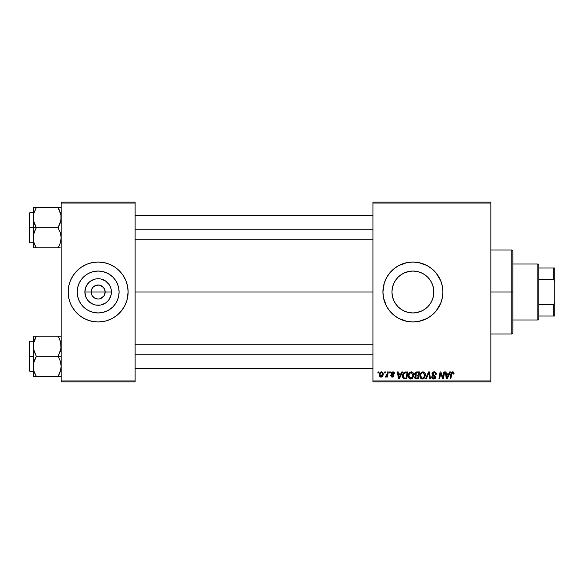 <?xml version="1.0" encoding="UTF-8"?>
<svg xmlns="http://www.w3.org/2000/svg" width="584" height="584" viewBox="0 0 584 584"><rect width="100%" height="100%" fill="white"/><g stroke="black" fill="none" stroke-linecap="round" stroke-linejoin="round"><path stroke-width="0.88" d="M92.024 295.38L91.155 292A6.993 6.993 0 0 0 98.148 298.993A6.993 6.993 0 0 0 105.142 292L111.42 292A13.271 13.271 0 0 1 98.148 305.271A13.271 13.271 0 0 1 84.877 292L105.142 292A6.993 6.993 0 0 1 98.148 298.993A6.993 6.993 0 0 1 91.155 292L91.688 289.321L93.199 287.051L96.783 285.138L99.514 285.138L103.091 287.051L104.609 289.321L105.142 292L104.273 295.38M97.572 298.971L94.265 297.818L92.33 295.884L94.265 297.818L97.156 298.928M99.514 298.862L100.828 298.461L99.514 298.862M119.092 292A20.944 20.944 0 0 1 98.148 312.944A20.944 20.944 0 0 1 77.205 292L77.606 287.912L78.796 283.985L80.731 280.364L83.337 277.188L86.512 274.582L90.133 272.648L94.06 271.458L98.148 271.056L102.237 271.458L106.164 272.648L109.785 274.582L112.96 277.188L115.559 280.364L117.501 283.985L118.691 287.912L119.092 292L118.691 296.088L117.501 300.015L115.559 303.636L112.96 306.812L109.785 309.418L106.164 311.352L102.237 312.542L98.148 312.944L94.06 312.542L90.133 311.352L86.512 309.418L83.337 306.812L80.731 303.636L78.796 300.015L77.606 296.088L77.205 292A20.944 20.944 0 0 1 98.148 271.056A20.944 20.944 0 0 1 119.092 292M68.167 292.029A29.974 29.974 0 0 0 70.445 303.461L71.708 306.133A29.974 29.974 0 0 0 76.927 313.177M70.46 303.483A29.974 29.974 0 0 0 71.708 306.125L74.978 311.017L79.132 315.17L84.016 318.441L89.447 320.689A29.974 29.974 0 0 0 92.301 321.404L98.148 321.974L103.996 321.404A29.974 29.974 0 0 0 106.828 320.689L112.281 318.441L117.165 315.17L121.319 311.017L124.582 306.133A29.974 29.974 0 0 0 125.837 303.483M76.971 313.221A29.974 29.974 0 0 0 89.425 320.682M106.872 320.682A29.974 29.974 0 0 0 119.318 313.221M119.37 313.177A29.974 29.974 0 0 0 124.582 306.133L125.845 303.468A29.974 29.974 0 0 0 128.122 292.029M124.582 306.133L126.837 300.702L128.122 292A29.974 29.974 0 0 1 98.148 321.974A29.974 29.974 0 0 1 68.167 292L68.744 297.847L70.452 303.468L69.46 300.702M392.346 295.993L391.966 292L392.368 287.912L393.558 283.985L395.492 280.364L398.098 277.188L401.274 274.582L404.894 272.648L408.822 271.458L412.91 271.056L416.991 271.458L420.925 272.648L424.546 274.582L427.714 277.188L430.32 280.364L432.255 283.985L433.452 287.912L433.854 292L433.496 288.138L433.496 295.862L433.854 292A20.944 20.944 0 0 1 412.91 312.944A20.944 20.944 0 0 1 391.966 292L392.36 296.066M431.715 301.22L432.284 299.95M427.751 306.775L429.612 304.636M424.524 309.432L427.685 306.841M416.078 312.703L421.59 311.06M404.245 311.068L405.916 311.739M398.127 306.841L401.31 309.44M396.215 304.644L398.069 306.775M392.324 295.884L393.536 299.957M393.485 299.833L394.083 301.183M382.929 292.029A29.974 29.974 0 0 0 383.075 294.913M383.075 294.964A29.974 29.974 0 0 0 383.505 297.825L386.469 306.133L389.732 311.017A29.974 29.974 0 0 0 442.884 292A29.974 29.974 0 0 1 412.91 321.974A29.974 29.974 0 0 1 382.929 292L383.505 297.847M383.513 297.869A29.974 29.974 0 0 0 389.732 311.009L393.893 315.17L398.777 318.441L407.063 321.404L412.91 321.974L418.757 321.404L427.043 318.441L431.926 315.17L436.08 311.017L440.606 303.468L442.307 297.847L442.884 292L442.307 286.153L440.606 280.532L436.08 272.983L431.926 268.83L427.043 265.559L418.757 262.596L412.91 262.026L407.063 262.596L398.777 265.559L393.893 268.83L389.732 272.983L386.469 277.867L384.221 283.298L382.929 292A29.974 29.974 0 0 1 412.91 262.026A29.974 29.974 0 0 1 442.884 292A29.974 29.974 0 0 0 421.626 263.318A29.974 29.974 0 0 0 382.929 292M135.123 292L372.935 292L135.123 292M103.967 295.884L100.828 298.461M393.404 299.628L392.543 296.898M397.77 306.476L396.339 304.812M400.259 308.688L399.106 307.753M403.529 310.724L402.339 310.082M400.77 309.067L400.274 308.702M412.063 312.929L409.764 312.703M408.063 312.374L407.143 312.133M414.896 312.849L413.771 312.929M419.911 311.739L417.764 312.374M426.707 307.761L425.05 309.067M423.502 310.067L422.32 310.71M429.488 304.79L428.057 306.461M433.452 287.941L433.467 295.986M433.27 296.913L432.43 299.592M372.935 381.929L490.852 381.929L490.852 380.936L372.935 380.936L372.935 203.064L490.852 203.064L490.852 380.936L490.852 202.071L372.935 202.071L490.852 202.071L490.852 203.064L372.935 203.064L372.935 202.071L372.935 380.936L490.852 380.936L490.852 381.929L372.935 381.929L372.935 380.936L372.935 381.929M389.652 371.942L389.484 372.935L390.229 372.935L390.382 371.942L389.652 371.942L390.382 371.942L389.652 371.942L389.484 372.935L390.229 372.935L390.382 371.942L390.229 372.935L389.484 372.935L389.652 371.942M384.746 371.942L384.579 372.935L385.323 372.935L385.476 371.942L384.746 371.942L385.476 371.942L384.746 371.942L384.579 372.935L385.323 372.935L385.476 371.942L385.323 372.935L384.579 372.935L384.746 371.942M411.326 371.847C409.274 372.337 408.26 373.687 408.274 375.913C408.223 377.68 409.034 378.724 410.691 379.023L412.764 377.972L413.727 374.87C413.735 373.147 412.932 372.139 411.326 371.847L409.45 372.687L408.318 375.213L408.829 378.016L410.552 379.023L412.567 378.198L413.676 375.694L413.216 372.942L411.457 371.855M401.77 371.942L400.909 373.848L398.427 373.848L398.193 371.942L397.463 371.942L398.419 378.936L399.31 378.936L402.559 371.942L401.77 371.942L402.559 371.942L401.77 371.942L400.909 373.848L398.427 373.848L398.193 371.942L397.463 371.942L398.419 378.936L399.31 378.936L402.559 371.942L399.31 378.936L398.419 378.936L397.463 371.942L398.193 371.942M416.735 371.942L415.589 372.322L414.874 373.307L414.771 374.556L415.596 375.527L414.633 377.235L415.166 378.571L416.567 378.936L418.356 378.936L419.538 371.942L416.735 371.942L419.538 371.942L416.735 371.942L414.728 374.118L415.596 375.527L414.633 377.235L415.596 378.819L418.356 378.936L419.538 371.942L418.356 378.936L416.567 378.936M426.232 378.936L425.444 378.936L428.503 371.942L425.444 378.936L426.232 378.936L428.853 372.935L429.766 378.936L430.503 378.936L429.43 371.942L428.503 371.942L429.43 371.942L428.503 371.942L425.444 378.936L426.232 378.936L428.853 372.935L429.766 378.936L430.503 378.936L429.43 371.942L430.503 378.936L429.766 378.936M454.06 373.388L453.221 371.942L451.396 372.461L450.052 378.936L450.79 378.936L451.979 372.928L452.892 372.723L453.264 374.118L454.024 373.869L452.629 371.847L450.914 373.804L450.052 378.936L450.79 378.936L451.629 373.979L452.578 372.665L453.264 374.118L453.994 374.03L453.264 374.118L453.293 373.198M443.125 376.206L443.876 371.942L442.906 377.863L440.884 371.942L440.117 371.942L438.934 378.936L439.672 378.936L440.65 373.001L442.65 378.936L443.417 378.936L444.614 371.942L443.876 371.942L444.614 371.942L443.876 371.942L442.906 377.863L440.884 371.942L440.117 371.942L438.934 378.936L439.672 378.936L440.65 373.001L442.65 378.936L443.417 378.936L444.614 371.942L443.417 378.936L442.65 378.936M449.644 371.942L448.782 373.848L446.3 373.848L446.066 371.942L445.336 371.942L446.293 378.936L447.183 378.936L450.432 371.942L449.644 371.942L450.432 371.942L449.644 371.942L448.782 373.848L446.3 373.848L446.066 371.942L445.336 371.942L446.293 378.936L447.183 378.936L450.432 371.942L447.183 378.936L446.293 378.936L445.336 371.942L446.066 371.942M434.182 371.847L432.627 372.402L431.992 373.694L432.43 375.242L434.876 377.038L434.518 377.972L433.554 378.206L432.561 377.666L432.35 376.775L431.62 376.848L432.189 378.469L433.255 378.994L435.065 378.541L435.606 376.943L435.138 375.935L432.897 374.446L432.824 373.337L434.503 372.694L435.379 373.191L435.62 374.3L436.343 374.213L435.846 372.483L434.182 371.847C432.846 371.906 432.116 372.592 431.985 373.906L434.89 377.213L433.686 378.206L432.35 376.775L431.62 376.848L433.664 379.023L435.62 377.169L434.795 375.636L432.707 373.84L434.131 372.665L435.43 373.271L435.62 374.3L436.343 374.213C436.365 372.716 435.642 371.928 434.182 371.847M422.955 371.847C420.903 372.337 419.889 373.687 419.903 375.913C419.852 377.68 420.662 378.724 422.32 379.023L424.393 377.972L425.356 374.87C425.364 373.147 424.561 372.139 422.955 371.847L421.079 372.687L419.947 375.213L420.451 378.016L422.181 379.023L424.196 378.198L425.305 375.694L424.845 372.942L423.086 371.855M394.558 373.57L393.506 371.95L391.411 372.439L391.316 374.045L393.193 375.68L392.433 376.483L391.47 375.483L390.74 375.57L391.769 377.03L393.244 376.906L393.923 375.673L393.55 374.738L391.988 373.709L391.908 372.928L393.054 372.512L393.835 373.753L394.558 373.57L392.82 371.847L391.105 373.322L391.47 374.249L393.127 375.373L392.433 376.483L391.47 375.483L390.74 375.57L392.397 377.118L393.923 375.673L391.835 373.264L392.791 372.483L393.791 373.293M404.851 372.066L405.844 371.942L403.945 372.555L402.836 374.308L402.719 377.337L403.894 378.775L406.727 378.936L407.909 371.942L404.719 372.11C403.23 372.964 402.507 374.286 402.551 376.074L404.091 378.841L406.727 378.936L407.909 371.942L406.727 378.936L404.201 378.87M381.476 371.847L380.001 372.563L379.235 374.454L379.403 376.111L380.71 377.111L382.418 376.395L383.177 374.424L382.776 372.468L381.476 371.847C379.921 372.234 379.162 373.286 379.206 374.994L380.899 377.118C382.505 376.731 383.272 375.651 383.206 373.877L381.476 371.847M387.55 371.942L386.82 375.344L385.199 376.935L386.097 376.987L386.878 375.972L386.688 377.023L387.426 377.023L388.287 371.942L387.55 371.942L388.287 371.942L387.55 371.942L387.177 373.972L385.199 376.935L385.695 377.118L386.878 375.972L386.688 377.023L387.426 377.023L388.287 371.942L387.426 377.023L386.688 377.023M378.023 371.942L377.855 372.935L378.6 372.935L378.753 371.942L378.023 371.942L378.753 371.942L378.023 371.942L377.855 372.935L378.6 372.935L378.753 371.942L378.6 372.935L377.855 372.935L378.023 371.942M432.342 284.182L433.27 287.087M430.51 280.649L431.715 282.78M428.057 277.539L429.495 279.21M425.05 274.933L426.707 276.247M421.59 272.94L423.495 273.933M417.764 271.626L419.903 272.261M413.757 271.071L416.064 271.297M410.975 271.144L412.063 271.071M405.902 272.261L408.055 271.626M409.756 271.297L404.252 272.932M399.106 276.247L400.777 274.925M402.339 273.918L403.544 273.268M394.091 282.809L395.317 280.641M392.536 287.138L393.485 284.167M392.331 288.102L391.966 292A20.944 20.944 0 0 1 412.91 271.056A20.944 20.944 0 0 1 433.854 292L433.452 296.088L432.255 300.015L430.32 303.636L427.714 306.812L424.546 309.418L420.925 311.352L416.991 312.542L412.91 312.944L408.822 312.542L404.894 311.352L401.274 309.418L398.098 306.812L395.492 303.636L393.558 300.015L392.368 296.088L391.966 292L392.346 288M105.142 292L91.155 292A6.993 6.993 0 0 1 98.148 285.007A6.993 6.993 0 0 1 105.142 292A6.993 6.993 0 0 0 98.148 285.007A6.993 6.993 0 0 0 91.155 292L84.877 292L85.885 286.919L88.761 282.619L90.775 280.97L95.557 278.984L98.148 278.729L100.74 278.984L105.522 280.97L109.179 284.627L110.405 286.919L111.164 289.409L111.164 294.591L109.179 299.373L107.529 301.38L105.522 303.03L100.74 305.016L95.557 305.016L93.068 304.257L88.761 301.38L87.111 299.373L85.885 297.081L84.877 292A13.271 13.271 0 0 1 98.148 278.729A13.271 13.271 0 0 1 111.42 292L105.142 292M61.174 381.929L135.123 381.929L135.123 380.936L61.174 380.936L61.174 203.064L135.123 203.064L135.123 380.936L135.123 202.071L61.174 202.071L135.123 202.071L135.123 203.064L61.174 203.064L61.174 202.071L61.174 380.936L135.123 380.936L135.123 381.929L61.174 381.929L61.174 380.936L61.174 381.929M86.673 319.696L92.301 321.404M103.996 321.404L106.85 320.689M128.122 292L127.546 286.153L125.845 280.532L123.071 275.349L119.348 270.801L114.8 267.078L109.617 264.304L103.996 262.596L98.148 262.026L92.301 262.596L86.673 264.304L81.49 267.078L76.949 270.801L73.219 275.349L70.452 280.532L68.744 286.153L68.167 292A29.974 29.974 0 0 1 98.148 262.026A29.974 29.974 0 0 1 128.122 292L127.984 294.942M424.378 264.304L423.488 263.953M385.214 303.468L385.404 303.921M401.434 319.696L402.077 319.952M395.134 280.919L393.536 284.043M401.23 274.611L398.127 277.159M398.062 277.225L397.456 277.86M401.865 274.203L401.317 274.553M422.312 273.29L418.699 271.874M427.692 277.166L424.517 274.568M429.612 279.364L427.751 277.225M433.496 295.862L433.496 288.138L432.284 284.05M432.423 284.401L430.7 280.948M128.122 291.971A29.974 29.974 0 0 0 125.852 280.539L126.837 283.298M125.837 280.517A29.974 29.974 0 0 0 119.37 270.823M119.318 270.779A29.974 29.974 0 0 0 106.872 263.318M109.617 264.304L106.85 263.311A29.974 29.974 0 0 0 103.996 262.596M92.301 262.596A29.974 29.974 0 0 0 89.462 263.311M89.425 263.318A29.974 29.974 0 0 0 76.971 270.779M76.927 270.823A29.974 29.974 0 0 0 70.46 280.517M71.708 277.867L70.452 280.532A29.974 29.974 0 0 0 68.167 291.971M79.132 268.83L78.46 269.392M68.313 289.058L68.167 292M117.165 315.17L117.837 314.608M109.785 274.582L106.164 272.648M80.731 280.364L78.796 283.985M86.512 309.418L90.133 311.352M115.559 303.636L117.501 300.015M92.33 288.116L92.024 288.62M98.725 285.029L95.469 285.539M104.273 288.62L102.032 286.182L99.134 285.072M440.92 374.03L440.738 373.344M440.387 374.833L439.672 378.936L438.934 378.936L440.117 371.942L440.884 371.942L442.344 375.957M446.651 376.424L446.402 374.665L448.381 374.665L446.84 378.169L446.402 374.665L448.381 374.665L446.804 377.731M453.33 373.512L453.264 374.118L452.739 372.68M451.658 373.804L450.79 378.936L450.052 378.936L450.914 373.804M451.213 372.774L451.6 372.234M434.627 371.877L435.073 371.979M436.109 372.906L436.248 373.3M436.292 373.548L436.336 373.986M436.343 374.213L435.62 374.3M432.707 373.84L433.007 374.563M433.642 374.986L434.795 375.643M433.919 375.132L434.795 375.636L433.919 375.132M435.489 376.468L435.606 376.921M435.591 377.541L435.321 378.242M435.489 377.914L435.204 378.396M434.759 378.768L433.854 379.016M433.255 378.994L431.948 378.155L431.627 377.198M431.62 377.001L432.35 376.775M432.729 377.87L433.175 378.125M434.124 378.155L434.518 377.972M434.868 377.432L434.007 376.198M434.89 377.213L433.364 375.862L434.89 377.213M432.35 372.709L432.737 372.307M428.32 374.22L428.853 372.935L429.094 374.76M425.035 373.307L425.32 374.337M423.48 378.746L423.977 378.403M420.451 378.009L420.188 377.527M420.02 377.001L419.933 376.468M420.312 373.862L420.648 373.249M423.509 377.746L422.341 378.206L420.626 375.986C420.582 374.242 421.341 373.132 422.896 372.665L424.626 374.84L423.823 377.432L423.05 378.052M422.341 378.206L421.597 378.009M421.283 377.775L420.684 376.607M421.298 373.643L422.378 372.76M424.422 376.322L424.028 377.154M422.56 378.191L423.48 377.775M422.896 372.665L423.801 372.964L422.896 372.665M424.531 374.074L424.626 374.84M414.852 378.184L414.684 377.724M415.385 375.417L414.932 374.964M414.764 373.702L414.866 373.315M415.932 372.11L415.436 372.446M415.954 372.103L416.326 371.979M416.516 378.118L417.757 378.118L418.129 375.935L416.947 375.935L418.129 375.935L417.757 378.118L416.516 378.118L415.363 377.206L415.764 376.227L415.363 377.206L415.764 376.227L416.633 375.95M416.728 375.118L418.268 375.118L418.662 372.76L417.304 372.76L418.662 372.76L418.268 375.118L416.728 375.118L415.45 374.132L415.516 374.556M415.531 374.592L416.589 372.796M415.472 373.862L415.852 373.139M393.835 373.753L392.448 372.526M393.207 372.555L391.835 373.264L392.054 373.782M391.849 373.096L392.682 374.191L392.017 373.745M391.835 373.176L391.988 373.709M390.74 375.57L391.484 375.68M392.192 376.461L392.682 376.446M392.331 376.476L393.127 375.373L391.47 374.249L391.105 373.322L391.528 374.3M392.433 376.483L393.127 375.373L391.981 374.614M393.178 375.921L392.521 374.913L393.193 375.782M391.236 372.723L391.959 372.015M394.273 372.512L394.507 373.052M393.718 373.067L393.069 372.512M398.777 376.424L398.529 374.665L400.514 374.665L398.967 378.169L398.529 374.665L400.514 374.665L398.93 377.731M404.989 378.936L404.091 378.841M403.697 378.68L402.77 377.512M402.624 376.928L402.566 376.498M402.646 375.016L402.763 374.534M402.836 374.308L403.069 373.753M403.369 373.227L403.945 372.555M403.916 377.87L405.077 378.118L404.157 378.001L403.281 376.118C403.237 374.059 404.179 372.935 406.106 372.76L407.041 372.76L406.135 378.118L404.267 378.038M404.157 378.001L405.077 378.118L403.712 377.68L403.281 376.118L403.361 376.935M403.756 374.03L405.559 372.782M405.478 372.796L404.741 372.986M404.34 373.256L403.821 373.906M413.406 373.307L413.691 374.329M413.516 376.498L413.654 375.841M411.851 378.746L412.348 378.403M408.822 378.009L408.559 377.527M408.391 377.001L408.304 376.468M408.69 373.862L409.019 373.249M409.457 372.68L409.997 372.249M411.888 377.746L410.713 378.206L409.004 375.986C408.961 374.242 409.712 373.132 411.275 372.665L412.998 374.84L412.194 377.432L410.523 378.198L411.421 378.052M409.654 377.775L409.055 376.607M412.793 376.322L412.581 376.848M411.143 378.155L411.851 377.775M409.669 373.643L410.07 373.169M412.998 374.84L412.976 374.454L412.998 374.84M412.91 374.074L412.976 374.454M382.98 372.782L383.184 373.504M383.089 374.972L382.98 375.344M382.929 375.497L382.688 376.001M381.951 376.819L381.191 377.096M380.71 377.111L380.301 377.009M379.41 376.118L379.286 375.753M379.286 375.746L379.228 375.373M379.242 374.388L379.33 373.928M379.885 372.709L380.213 372.344M380.242 372.322L380.659 372.044M380.746 372.796L381.717 372.519L382.476 373.95L380.936 376.483L379.958 374.592L381.25 372.512M380.082 373.972L380.483 373.096M382.294 375.147L381.812 376.052M380.279 376.169L380.045 375.76M386.666 376.344L385.907 377.081M385.199 376.935L385.695 377.118L385.199 376.935L385.491 376.14L386.017 376.271M386.82 375.344L386.98 374.862M406.106 372.76L407.041 372.76L406.135 378.118L404.843 378.111M404.551 373.096L405.041 372.877M410.713 378.206L409.968 378.009M410.245 373.03L410.727 372.767M380.031 375.738L379.943 374.797M379.958 374.592L380.023 374.198M382.454 374.359L382.396 374.76M511.832 292L512.832 292L512.832 251.032L512.832 332.968L512.832 292L511.832 292L511.832 250.032L511.832 292L490.852 292L511.832 292L511.832 333.968L511.832 292M33.427 220.336L33.2 227.745L36.31 227.745L34.069 222.891L33.2 217.693L34.062 212.532L36.31 207.641L58.064 207.641L60.948 215.051L60.955 220.292L58.064 227.745L36.31 227.745L33.427 220.336M33.2 212.758L29.799 212.758L29.799 242.74L29.2 242.141L29.2 213.357L29.2 227.745L29.799 227.745L29.799 212.758L29.799 227.745L33.2 227.745L33.2 237.805L34.062 232.644L36.31 227.745L58.064 227.745L60.298 232.607L61.174 237.805L60.313 242.966L58.064 247.857L36.31 247.857L34.069 243.002L33.2 237.805L33.2 247.857L60.305 247.857M33.317 239.739L33.419 240.404M33.719 241.783L33.2 237.805L33.2 247.857L34.069 247.857L33.2 247.857M33.427 247.857L36.31 247.857L34.974 245.28L36.31 247.857L35.062 247.857L36.31 247.857L34.069 243.002M58.926 246.273L60.305 242.988L61.174 237.805L60.298 232.607L58.064 227.745L60.313 222.854L61.174 217.693L60.948 215.051L59.407 210.225M60.933 240.498L60.641 241.849M61.05 215.759L60.955 215.094M60.656 213.715L60.305 212.51M58.641 208.678L58.064 207.641L61.174 207.641L36.31 207.641L34.069 212.518L36.31 207.641L33.2 207.641L33.2 227.745L29.799 227.745L29.799 242.74L29.799 227.745L29.2 227.745L29.2 213.357L29.799 212.758M33.741 213.627L36.31 207.641L33.419 207.641L35.055 207.641M29.2 227.745L29.2 242.141L29.2 227.745M35.055 230.147L36.31 227.745L33.2 227.745L33.2 237.805L33.419 235.206L35.055 230.147M33.427 207.641L34.062 207.641L33.2 207.641L33.317 215.759M36.31 207.641L35.434 209.254M58.064 247.857L59.312 247.857L58.064 247.857M58.064 207.641L59.4 210.211L58.064 207.641M60.619 213.569L60.313 212.532L60.619 213.569M135.123 229.162L372.935 229.162L135.123 229.162M60.634 213.627L60.933 215M33.741 241.871L33.427 240.447M60.298 243.002L60.619 241.929M35.536 207.641L35.062 207.641M33.755 213.569L34.069 212.51M61.05 239.739L60.955 240.404M60.305 207.641L60.948 207.641L60.305 207.641M372.935 354.838L135.123 354.838L372.935 354.838M59.407 338.727L60.948 343.553L61.174 346.195L60.313 351.356L58.064 356.255L61.174 356.255L58.064 356.255L60.298 361.109L61.174 366.307L60.313 371.468L58.064 376.359L59.32 373.964L58.064 376.359L36.31 376.359L34.069 371.504L33.2 366.307L34.062 361.146L36.31 356.255L33.427 348.838L33.419 343.596L36.31 336.143L35.055 338.537L36.31 336.143L33.2 336.143L33.2 356.255L29.799 356.255L29.799 371.241L29.799 356.255L29.2 356.255L29.2 370.643L29.2 341.859L29.799 341.26L29.799 371.241L29.2 370.643L29.2 356.255L33.2 356.255L33.2 376.359L60.948 376.359M33.317 368.241L33.419 363.708L36.31 356.255L58.064 356.255L36.31 356.255L34.069 351.393L33.2 346.195L33.2 376.359L34.069 376.359L33.2 376.359M34.967 373.775L34.069 371.49M60.634 370.373L60.933 369M61.05 344.261L60.955 343.596M60.656 342.217L60.955 348.794L58.064 356.255L60.298 361.109L61.174 366.307L60.955 368.906L59.247 374.11M33.427 343.553L33.733 342.151M61.174 336.143L36.31 336.143L58.064 336.143L60.298 340.998M29.799 356.255L29.799 341.26L29.799 356.255M29.2 356.255L29.2 341.859L29.2 356.255M35.449 337.727L36.31 336.143L33.2 336.143L33.2 346.195L33.755 342.071M35.062 336.143L36.31 336.143L34.069 340.998M34.069 336.143L35.055 336.143M33.419 376.359L36.31 376.359L34.974 373.789L35.733 375.322M35.536 376.359L35.062 376.359L35.536 376.359M33.755 370.431L34.062 371.468L33.755 370.431M60.948 336.143L58.064 336.143L59.32 338.537L58.064 336.143L59.312 336.143L58.064 336.143L59.32 338.537M58.838 376.359L58.064 376.359L58.94 374.745M58.064 376.359L59.4 373.789M60.634 342.129L60.933 343.502M33.317 344.261L33.419 343.596M60.619 370.431L60.305 371.49M61.05 368.241L60.955 368.906M537.813 264.019L538.813 265.019L538.813 268.019L538.813 265.019L537.813 264.019L512.832 264.019L537.813 264.019L537.813 319.981L512.832 319.981L537.813 319.981L537.813 264.019M538.813 318.981L537.813 319.981L538.813 318.981L538.813 315.981L538.813 318.981M538.813 279.641L538.813 304.359L538.813 268.019L538.813 279.641L553.8 279.641L554.8 282.006L554.8 301.994L553.8 304.359L538.813 304.359L538.813 315.981L538.813 304.359L553.8 304.359L553.8 315.981L554.8 315.981L554.8 301.994L554.8 315.981L553.8 315.981L553.8 304.359L554.8 301.994L554.8 268.019L538.813 268.019L553.8 268.019L553.8 279.641L553.8 268.019L554.8 268.019L554.8 282.006L553.8 279.641L538.813 279.641M538.813 315.981L553.8 315.981L538.813 315.981M490.852 250.032L511.832 250.032L512.832 251.032M490.852 333.968L511.832 333.968L512.832 332.968M33.2 242.74L29.799 242.74M135.123 215.759L372.935 215.759M135.123 239.739L372.935 239.739M372.935 368.241L135.123 368.241M372.935 344.261L135.123 344.261M33.2 371.241L29.799 371.241M33.2 341.26L29.799 341.26"/></g></svg>
